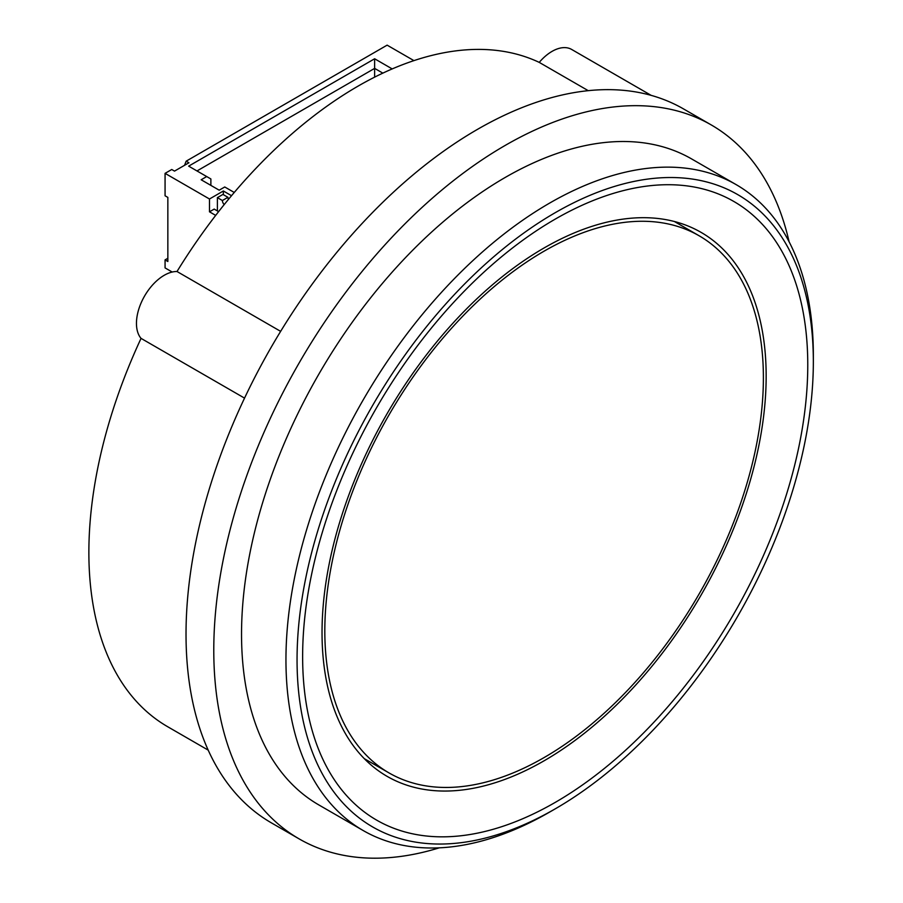 <?xml version="1.0" encoding="UTF-8"?>
<svg xmlns="http://www.w3.org/2000/svg" width="903" height="903" viewBox="0 0 903 903"><rect width="100%" height="100%" fill="white"/><g stroke="black" fill="none" stroke-linecap="round" stroke-linejoin="round"><path stroke-width="1.35" d="M218.605 211.641L214.203 209.09L209.485 211.821L209.485 198.999L165.068 173.353L165.068 195.793L167.845 197.396L167.845 261.498L165.068 259.895L165.068 267.909L172.213 272.04M413.935 60.625L387.127 45.15L186.153 161.174L184.551 165.305M215.682 215.399L209.485 211.821M209.485 198.999L223.357 190.984L231.518 195.703M223.357 190.984L223.357 194.676M217.386 197.633L222.939 194.427L227.94 197.317L222.386 200.522L217.386 197.633L217.386 210.941M222.386 200.522A3.928 2.269 -120 0 0 224.215 204.586M228.425 199.416A3.928 2.269 60 0 1 227.94 197.317M165.068 173.353L171.739 169.504L174.516 171.107L188.93 162.777L186.153 161.174M234.249 192.463L224.745 186.977L219.192 190.183L201.155 179.765L206.708 176.559L210.873 178.963L210.873 185.375M206.708 176.559L188.659 166.141L374.632 58.774L392.207 68.921M382.849 73.132L374.632 68.391L374.632 58.774M374.632 77.15L374.632 68.391L196.989 170.949M395.717 67.432L398.234 66.404M167.845 258.292L165.068 259.895M585.528 729.093A310.113 179.042 120 0 0 753.745 457.595A310.113 179.042 120 0 0 699.159 235.796A310.113 179.042 120 0 0 502.666 279.648A310.113 179.042 120 0 0 334.46 551.146A310.113 179.042 120 0 0 389.046 772.934A310.113 179.042 120 0 0 585.528 729.093M544.103 247.953A314.041 181.311 120 0 0 338.941 524.688A314.041 181.311 120 0 0 387.082 776.343A314.041 181.311 120 0 0 544.103 760.789A314.041 181.311 120 0 0 749.253 484.053A314.041 181.311 120 0 0 701.123 232.398A314.041 181.311 120 0 0 544.103 247.953M555.198 802.417A357.182 206.223 -60 0 1 302.629 656.594A357.182 206.223 -60 0 1 555.198 219.136A357.182 206.223 -60 0 1 807.767 364.959A357.182 206.223 -60 0 1 555.198 802.417M555.198 808.862A365.072 210.771 120 0 0 555.21 808.862A365.072 210.771 120 0 0 813.343 361.742A365.072 210.771 120 0 0 555.198 212.702A365.072 210.771 120 0 0 297.053 659.822A365.072 210.771 120 0 0 555.198 808.862L549.656 812.068A372.928 215.309 -60 0 1 549.645 812.068A372.928 215.309 -60 0 1 363.187 830.534A372.928 215.309 -60 0 1 306.027 531.709A372.928 215.309 -60 0 1 549.645 203.085A372.928 215.309 -60 0 1 736.114 184.607A372.928 215.309 -60 0 1 813.343 355.33A372.928 215.309 -60 0 1 813.332 358.559M363.187 830.534L318.782 804.9A372.928 215.309 -60 0 1 261.61 506.064A372.928 215.309 -60 0 1 505.24 177.439A372.928 215.309 -60 0 1 691.698 158.973L736.114 184.607M439.253 847.838A412.174 237.974 -60 0 1 299.153 838.898A412.174 237.974 -60 0 1 235.965 508.603A412.174 237.974 -60 0 1 505.24 145.394A412.174 237.974 -60 0 1 711.327 124.975A412.174 237.974 -60 0 1 789.12 241.835M299.153 838.898L271.397 822.87A412.174 237.974 -60 0 1 208.209 492.586A412.174 237.974 -60 0 1 477.484 129.366A412.174 237.974 -60 0 1 683.571 108.947L711.327 124.975M280.641 331.356L177.011 271.51A380.773 219.847 -60 0 1 358.119 86.09A380.773 219.847 -60 0 1 539.238 62.386A39.258 22.665 -60 0 1 552.026 51.392A39.258 22.665 -60 0 1 571.655 49.451L651.21 95.391M244.544 398.121L141.049 338.377A39.258 22.665 -60 0 1 139.773 306.264A39.258 22.665 -60 0 1 164.222 275.291A39.258 22.665 -60 0 1 177.011 271.51M588.225 90.661L539.238 62.386M208.187 750.122L167.732 726.757A380.773 219.847 -60 0 1 141.049 338.377M699.159 235.796L674.406 221.517M389.046 772.934L364.293 758.655M813.343 361.742L813.343 355.33M555.21 808.862L549.656 812.068"/></g></svg>

